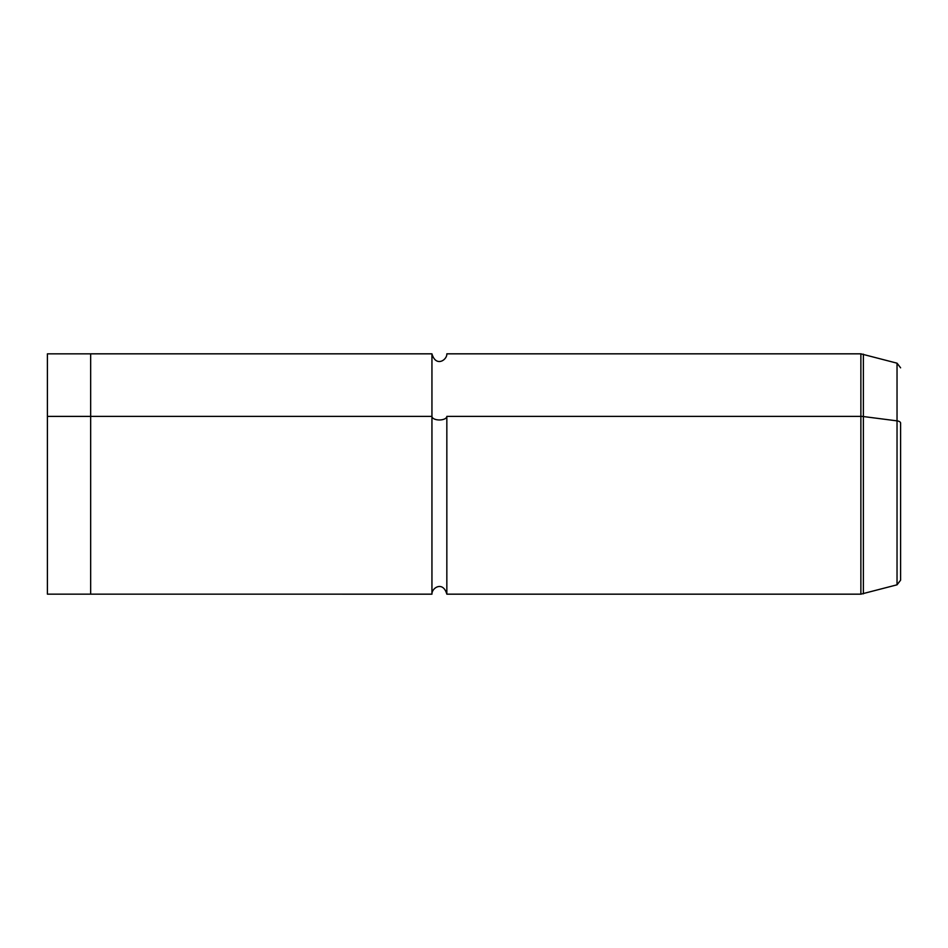 <?xml version="1.0" encoding="UTF-8"?>
<svg xmlns="http://www.w3.org/2000/svg" width="948" height="948" viewBox="0 0 948 948"><rect width="100%" height="100%" fill="white"/><g stroke="black" fill="none" stroke-linecap="round" stroke-linejoin="round"><path stroke-width="1.42" d="M900.6 524.908L900.6 423.092A4.811 2.299 180 0 0 897.033 420.865L863.367 416.539L863.367 593.839L863.367 416.539A9.61 4.61 180 0 0 860.879 416.385L860.879 353.829L860.879 416.385L446.84 416.385L860.879 416.385L860.879 594.171L446.84 594.171L446.84 416.385A7.454 3.567 0 0 1 439.386 419.964A7.454 3.567 0 0 1 431.944 416.385L431.944 353.829L431.944 416.385A7.454 3.567 180 0 0 439.386 419.964A7.454 3.567 180 0 0 446.84 416.385L446.84 594.171C442.941 580.532 431.624 587.95 431.944 594.171L47.4 594.147L47.4 416.397L90.664 416.397L47.4 416.397L47.4 353.853L90.664 353.853L90.664 416.385L431.944 416.385L431.944 594.171L431.944 416.385L90.664 416.385L90.664 531.615M90.664 594.171L90.664 416.385M47.4 416.397L47.4 531.603M897.033 420.865L897.033 363.179L897.033 420.865A4.811 2.299 0 0 1 900.6 423.092L900.6 580.176L897.033 584.821L897.033 420.865L897.033 584.821L860.879 594.171L860.879 416.385A9.61 4.61 0 0 1 863.367 416.539L897.033 420.865M863.367 416.539L863.367 354.161L863.367 416.539M900.6 367.824L897.033 363.179L860.879 353.829L446.84 353.829C447.172 360.015 435.89 367.492 431.944 353.829L90.664 353.829"/></g></svg>
